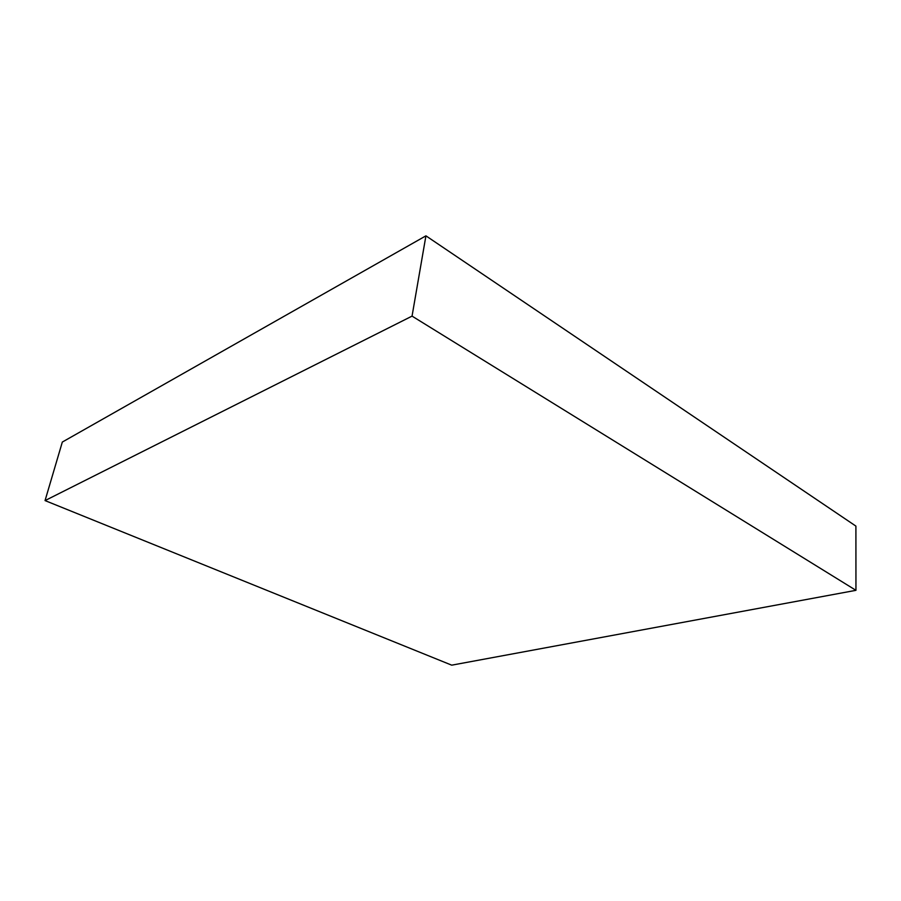 <?xml version="1.0" encoding="UTF-8"?>
<svg xmlns="http://www.w3.org/2000/svg" width="901" height="901" viewBox="0 0 901 901"><rect width="100%" height="100%" fill="white"/><g stroke="black" fill="none" stroke-linecap="round" stroke-linejoin="round"><path stroke-width="1.35" d="M855.95 590.324L855.905 526.105L425.925 235.837L62.327 442.053L45.05 500.584L451.716 665.163L855.95 590.324L412.05 316.116L425.925 235.837M412.05 316.116L45.05 500.584"/></g></svg>
